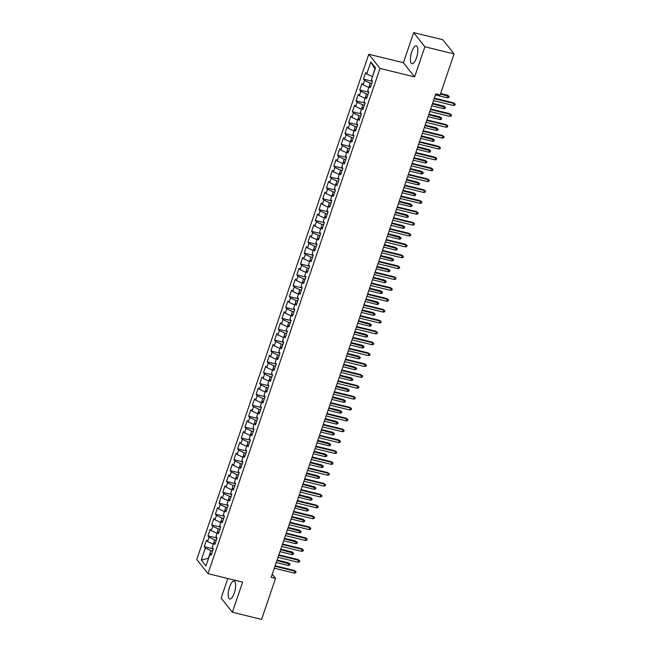 <?xml version="1.0" encoding="UTF-8"?>
<svg xmlns="http://www.w3.org/2000/svg" width="652" height="652" viewBox="0 0 652 652"><rect width="100%" height="100%" fill="white"/><g stroke="black" fill="none" stroke-linecap="round" stroke-linejoin="round"><path stroke-width="0.98" d="M234.272 593.035A9.226 3.113 -76.3 0 0 234.101 581.087A9.226 3.113 -76.3 0 0 229.537 587.061A9.226 3.113 -76.3 0 0 229.708 599.017A9.226 3.113 -76.3 0 0 234.272 593.035M416.481 57.792A9.226 3.113 -76.3 0 0 416.31 45.836A9.226 3.113 -76.3 0 0 411.754 51.818A9.226 3.113 -76.3 0 0 411.925 63.766A9.226 3.113 -76.3 0 0 416.481 57.792M227.809 578.503L221.142 598.08L232.373 612.252L261.582 619.4L275.535 578.405L272.259 574.265M368.779 54.255L196.782 559.489L208.012 573.662L380.002 68.427L368.779 54.255L403.392 62.722L414.623 76.895L424.876 46.773L413.653 32.6L403.392 62.722M413.653 32.6L442.855 39.748L454.085 53.92L424.876 46.773M375.071 69.145L370.833 61.981L366.758 73.937L365.682 72.584L363.466 79.104L364.541 80.465L363.058 84.817L361.982 83.456L359.757 89.976L360.841 91.337L359.358 95.689L358.282 94.328L356.057 100.856L357.133 102.217L355.658 106.561L354.582 105.2L352.357 111.728L353.433 113.089L351.95 117.441L350.874 116.08L348.657 122.6L349.733 123.961L348.25 128.314L347.174 126.953L344.957 133.481L346.033 134.842L344.549 139.186L343.474 137.825L341.249 144.353L342.324 145.714L340.849 150.066L339.773 148.705L337.549 155.225L338.624 156.586L337.149 160.938L336.065 159.577L333.848 166.105L334.924 167.458L333.441 171.81L332.365 170.449L330.148 176.977L331.224 178.338L329.741 182.682L328.665 181.329L326.44 187.849L327.524 189.21L326.041 193.562L324.965 192.201L322.74 198.73L323.816 200.082L322.341 204.435L321.257 203.074L319.04 209.602L320.116 210.963L318.632 215.307L317.557 213.954L315.34 220.474L316.416 221.835L314.932 226.187L313.856 224.826L311.632 231.346L312.715 232.707L311.232 237.059L310.156 235.698L307.931 242.226L309.007 243.587L307.532 247.931L306.448 246.57L304.231 253.098L305.307 254.459L303.824 258.811L302.748 257.45L300.531 263.97L301.607 265.331L300.124 269.683L299.048 268.322L296.823 274.851L297.907 276.212L296.424 280.556L295.348 279.195L293.123 285.723L294.199 287.084L292.724 291.436L291.648 290.075L289.423 296.595L290.499 297.956L289.015 302.308L287.94 300.947L285.723 307.475L286.798 308.828L285.315 313.18L284.239 311.819L282.014 318.347L283.098 319.708L281.615 324.06L280.539 322.699L278.314 329.219L279.39 330.58L277.915 334.932L276.839 333.571L274.614 340.099L275.69 341.452L274.215 345.804L273.131 344.443L270.914 350.972L271.99 352.333L270.507 356.677L269.431 355.324L267.214 361.844L268.29 363.205L266.807 367.557L265.731 366.196L263.506 372.716L264.582 374.077L263.106 378.429L262.031 377.068L259.806 383.596L260.882 384.957L259.406 389.301L258.322 387.948L256.106 394.468L257.181 395.829L255.698 400.181L254.622 398.82L252.405 405.34L253.481 406.701L251.998 411.053L250.922 409.692L248.697 416.22L249.781 417.582L248.298 421.925L247.222 420.564L244.997 427.093L246.073 428.454L244.598 432.806L243.514 431.445L241.297 437.965L242.373 439.326L240.89 443.678L239.814 442.317L237.597 448.845L238.673 450.198L237.189 454.55L236.114 453.189L233.889 459.717L234.973 461.078L233.489 465.43L232.414 464.069L230.189 470.589L231.264 471.95L229.789 476.302L228.713 474.941L226.488 481.469L227.564 482.822L226.081 487.174L225.005 485.813L222.788 492.341L223.864 493.703L222.381 498.046L221.305 496.694L219.08 503.214L220.164 504.575L218.681 508.927L217.605 507.566L215.38 514.086L216.456 515.447L214.981 519.799L213.905 518.438L211.68 524.966L212.756 526.327L211.272 530.671L210.197 529.318L207.98 535.838L209.056 537.199L207.572 541.551L206.497 540.19L204.28 546.71L213.285 548.919M370.833 61.981L375.503 67.873L371.436 79.837L372.512 81.198L370.287 87.727L369.211 86.366L367.736 90.709L368.812 92.071L366.587 98.599L365.511 97.238L364.028 101.59L365.112 102.951L362.887 109.471L361.811 108.11L360.328 112.462L361.404 113.823L359.187 120.351L358.111 118.99L356.628 123.334L357.703 124.695L355.479 131.223L354.403 129.862L352.928 134.214L354.003 135.575L351.778 142.095L350.703 140.734L349.219 145.086L350.303 146.447L348.078 152.967L347.003 151.614L345.519 155.958L346.595 157.319L344.378 163.848L343.302 162.487L341.819 166.839L342.895 168.2L340.678 174.72L339.594 173.359L338.119 177.711L339.195 179.072L336.97 185.592L335.894 184.239L334.411 188.583L335.495 189.944L333.27 196.472L332.194 195.111L330.711 199.463L331.786 200.816L329.57 207.344L328.494 205.983L327.011 210.335L328.086 211.696L325.87 218.216L324.786 216.855L323.31 221.207L324.386 222.568L322.161 229.096L321.086 227.735L319.602 232.088L320.686 233.44L318.461 239.969L317.385 238.608L315.902 242.96L316.978 244.321L314.761 250.841L313.685 249.48L312.202 253.832L313.278 255.193L311.061 261.721L309.977 260.36L308.502 264.704L309.578 266.065L307.353 272.593L306.277 271.232L304.802 275.584L305.878 276.945L303.653 283.465L302.577 282.104L301.094 286.456L302.169 287.817L299.953 294.345L298.877 292.984L297.393 297.328L298.469 298.689L296.252 305.217L295.177 303.856L293.693 308.209L294.769 309.57L292.544 316.09L291.468 314.729L289.993 319.081L291.069 320.442L288.844 326.962L287.768 325.609L286.285 329.953L287.369 331.314L285.144 337.842L284.068 336.481L282.585 340.833L283.661 342.186L281.444 348.714L280.368 347.353L278.885 351.705L279.961 353.066L277.744 359.586L276.66 358.233L275.185 362.577L276.261 363.938L274.036 370.466L272.96 369.105L271.476 373.457L272.56 374.81L270.335 381.338L269.26 379.977L267.776 384.33L268.852 385.691L266.635 392.211L265.56 390.85L264.076 395.202L265.152 396.563L262.935 403.091L261.851 401.73L260.376 406.074L261.452 407.435L259.227 413.963L258.151 412.602L256.668 416.954L257.752 418.315L255.527 424.835L254.451 423.474L252.968 427.826L254.044 429.187L251.827 435.715L250.751 434.354L249.268 438.698L250.344 440.059L248.127 446.587L247.043 445.226L245.568 449.578L246.643 450.939L244.418 457.459L243.343 456.098L241.868 460.451L242.943 461.812L240.718 468.332L239.643 466.979L238.159 471.323L239.235 472.684L237.018 479.212L235.942 477.851L234.459 482.203L235.535 483.556L233.318 490.084L232.242 488.723L230.759 493.075L231.835 494.436L229.61 500.956L228.534 499.603L227.059 503.947L228.135 505.308L225.91 511.836L224.834 510.475L223.351 514.827L224.435 516.18L222.21 522.708L221.134 521.347L219.651 525.699L220.726 527.061L218.51 533.581L217.434 532.219L215.951 536.572L217.026 537.933L214.81 544.461L213.726 543.1L212.25 547.444L213.326 548.805L211.101 555.333L210.025 553.972L205.95 565.936L201.281 560.035L205.356 548.071L204.28 546.71M454.085 53.92L440.124 94.915L435.805 93.855L271.208 577.346L275.535 578.405M213.351 544.2L214.598 539.791L216.26 540.198M207.572 541.551L213.114 544.143M209.056 537.199L214.598 539.791M210.025 553.972L211.647 553.727M217.059 533.32L218.298 528.919L219.96 529.318M211.272 530.671L216.814 533.263M212.756 526.327L218.298 528.919M213.726 543.1L215.356 542.847M220.759 522.448L221.998 518.038L223.66 518.446M214.981 519.799L220.523 522.391M216.456 515.447L221.998 518.038M217.434 532.219L219.056 531.975M224.459 511.575L225.706 507.166L227.361 507.574M218.681 508.927L224.223 511.518M220.164 504.575L225.706 507.166M221.134 521.347L222.756 521.103M228.159 500.703L229.406 496.294L231.061 496.694M222.381 498.046L227.923 500.638M223.864 493.703L229.406 496.294M224.834 510.475L226.456 510.231M231.867 489.823L233.106 485.414L234.769 485.822M226.081 487.174L231.623 489.766M227.564 482.822L233.106 485.414M228.534 499.603L230.164 499.351M235.568 478.951L236.806 474.542L238.469 474.949M229.789 476.302L235.331 478.894M231.264 471.95L236.806 474.542M232.242 488.723L233.864 488.478M239.268 468.079L240.507 463.67L242.169 464.077M233.489 465.43L239.031 468.014M234.973 461.078L240.507 463.67M235.942 477.851L237.564 477.606M242.968 457.199L244.215 452.79L245.869 453.197M237.189 454.55L242.731 457.142M238.673 450.198L244.215 452.79M239.643 466.979L241.264 466.726M246.676 446.327L247.915 441.917L249.577 442.325M240.89 443.678L246.432 446.27M242.373 439.326L247.915 441.917M243.343 456.098L244.973 455.854M250.376 435.454L251.615 431.045L253.278 431.453M244.598 432.806L250.132 435.397M246.073 428.454L251.615 431.045M247.043 445.226L248.673 444.982M254.076 424.574L255.315 420.165L256.978 420.573M248.298 421.925L253.84 424.517M249.781 417.582L255.315 420.165M250.751 434.354L252.373 434.102M257.776 413.702L259.023 409.293L260.678 409.7M251.998 411.053L257.54 413.645M253.481 406.701L259.023 409.293M254.451 423.474L256.073 423.229M261.476 402.83L262.723 398.421L264.386 398.828M255.698 400.181L261.24 402.773M257.181 395.829L262.723 398.421M258.151 412.602L259.773 412.357M265.185 391.95L266.423 387.549L268.086 387.948M259.406 389.301L264.94 391.893M260.882 384.957L266.423 387.549M261.851 401.73L263.481 401.477M268.885 381.078L270.124 376.669L271.786 377.076M263.106 378.429L268.648 381.021M264.582 374.077L270.124 376.669M265.56 390.85L267.181 390.605M272.585 370.206L273.832 365.796L275.486 366.204M266.807 367.557L272.349 370.149M268.29 363.205L273.832 365.796M269.26 379.977L270.882 379.733M276.285 359.333L277.532 354.924L279.195 355.324M270.507 356.677L276.049 359.268M271.99 352.333L277.532 354.924M272.96 369.105L274.582 368.861M279.993 348.453L281.232 344.044L282.895 344.452M274.215 345.804L279.749 348.396M275.69 341.452L281.232 344.044M276.66 358.233L278.29 357.981M283.693 337.581L284.932 333.172L286.595 333.579M277.915 334.932L283.457 337.524M279.39 330.58L284.932 333.172M280.368 347.353L281.99 347.108M287.393 326.709L288.64 322.3L290.295 322.707M281.615 324.06L287.157 326.644M283.098 319.708L288.64 322.3M284.068 336.481L285.69 336.236M291.094 315.829L292.34 311.42L293.995 311.827M285.315 313.18L290.857 315.772M286.798 308.828L292.34 311.42M287.768 325.609L289.39 325.356M294.802 304.957L296.041 300.548L297.703 300.955M289.015 302.308L294.557 304.9M290.499 297.956L296.041 300.548M291.468 314.729L293.098 314.484M298.502 294.085L299.741 289.675L301.403 290.083M292.724 291.436L298.266 294.019M294.199 287.084L299.741 289.675M295.177 303.856L296.799 303.612M302.202 283.204L303.441 278.795L305.103 279.203M296.424 280.556L301.966 283.147M297.907 276.212L303.441 278.795M298.877 292.984L300.499 292.732M305.902 272.332L307.149 267.923L308.803 268.331M300.124 269.683L305.666 272.275M301.607 265.331L307.149 267.923M302.577 282.104L304.199 281.86M309.61 261.46L310.849 257.051L312.512 257.458M303.824 258.811L309.366 261.403M305.307 254.459L310.849 257.051M306.277 271.232L307.907 270.987M313.31 250.58L314.549 246.179L316.212 246.578M307.532 247.931L313.066 250.523M309.007 243.587L314.549 246.179M309.977 260.36L311.607 260.107M317.011 239.708L318.249 235.299L319.912 235.706M311.232 237.059L316.774 239.651M312.715 232.707L318.249 235.299M313.685 249.48L315.307 249.235M320.711 228.836L321.958 224.427L323.612 224.834M314.932 226.187L320.474 228.779M316.416 221.835L321.958 224.427M317.385 238.608L319.007 238.363M324.411 217.955L325.658 213.554L327.32 213.954M318.632 215.307L324.174 217.898M320.116 210.963L325.658 213.554M321.086 227.735L322.707 227.483M328.119 207.083L329.358 202.674L331.02 203.082M322.341 204.435L327.875 207.026M323.816 200.082L329.358 202.674M324.786 216.855L326.416 216.611M331.819 196.211L333.058 191.802L334.72 192.21M326.041 193.562L331.583 196.154M327.524 189.21L333.058 191.802M328.494 205.983L330.116 205.739M335.519 185.339L336.766 180.93L338.421 181.337M329.741 182.682L335.283 185.274M331.224 178.338L336.766 180.93M332.194 195.111L333.816 194.866M339.219 174.459L340.466 170.05L342.129 170.457M333.441 171.81L338.983 174.402M334.924 167.458L340.466 170.05M335.894 184.239L337.516 183.986M342.928 163.587L344.166 159.178L345.829 159.585M337.149 160.938L342.683 163.53M338.624 156.586L344.166 159.178M339.594 173.359L341.224 173.114M346.628 152.715L347.866 148.306L349.529 148.713M340.849 150.066L346.391 152.649M342.324 145.714L347.866 148.306M343.302 162.487L344.924 162.242M350.328 141.834L351.575 137.425L353.229 137.833M344.549 139.186L350.091 141.777M346.033 134.842L351.575 137.425M347.003 151.614L348.624 151.362M354.028 130.962L355.275 126.553L356.929 126.961M348.25 128.314L353.791 130.905M349.733 123.961L355.275 126.553M350.703 140.734L352.325 140.49M357.736 120.09L358.975 115.681L360.637 116.089M351.95 117.441L357.492 120.033M353.433 113.089L358.975 115.681M354.403 129.862L356.033 129.618M361.436 109.21L362.675 104.809L364.338 105.208M355.658 106.561L361.2 109.153M357.133 102.217L362.675 104.809M358.111 118.99L359.733 118.737M365.136 98.338L366.375 93.929L368.038 94.336M359.358 95.689L364.9 98.281M360.841 91.337L366.375 93.929M361.811 108.11L363.433 107.865M368.836 87.466L370.083 83.057L371.738 83.464M363.058 84.817L368.6 87.409M364.541 80.465L370.083 83.057M365.511 97.238L367.133 96.993M372.545 76.586L374.892 68.916M366.758 73.937L372.3 76.528M369.211 86.366L370.841 86.113M414.623 76.895L380.002 68.427M232.373 612.252L242.625 582.13L208.012 573.662M212.552 551.07L210.898 550.663L208.306 558.275L201.281 560.035M205.356 548.071L210.898 550.663M363.466 79.104L372.471 81.313M359.757 89.976L368.771 92.185M356.057 100.856L365.071 103.057M352.357 111.728L361.371 113.937M348.657 122.6L357.663 124.809M344.957 133.481L353.963 135.681M341.249 144.353L350.263 146.561M337.549 155.225L346.562 157.434M333.848 166.105L342.854 168.306M330.148 176.977L339.154 179.178M326.44 187.849L335.454 190.058M322.74 198.73L331.754 200.93M319.04 209.602L328.054 211.802M315.34 220.474L324.346 222.682M311.632 231.346L320.645 233.555M307.931 242.226L316.945 244.427M304.231 253.098L313.245 255.307M300.531 263.97L309.537 266.179M296.823 274.851L305.837 277.051M293.123 285.723L302.137 287.931M289.423 296.595L298.437 298.803M285.723 307.475L294.728 309.676M282.014 318.347L291.028 320.548M278.314 329.219L287.328 331.428M274.614 340.099L283.628 342.3M270.914 350.972L279.92 353.172M267.214 361.844L276.22 364.052M263.506 372.716L272.52 374.924M259.806 383.596L268.82 385.797M256.106 394.468L265.111 396.677M252.405 405.34L261.411 407.549M248.697 416.22L257.711 418.421M244.997 427.093L254.011 429.301M241.297 437.965L250.311 440.173M237.597 448.845L246.603 451.045M233.889 459.717L242.903 461.918M230.189 470.589L239.202 472.798M226.488 481.469L235.502 483.67M222.788 492.341L231.794 494.542M219.08 503.214L228.094 505.422M215.38 514.086L224.394 516.294M211.68 524.966L220.694 527.166M207.98 535.838L216.986 538.047M434.167 98.648L454.077 103.521L453.531 102.837L455.218 104.149L454.077 103.521L453.417 105.477L433.507 100.612M453.531 102.837L434.346 98.142M455.218 104.149L454.851 105.241L453.417 105.477M447.468 95.176L449.147 96.488L448.78 97.58L447.345 97.816L448.014 95.86L447.468 95.176L440.613 93.497M449.147 96.488L440.434 94.01M447.345 97.816L435.446 94.907M430.467 109.528L450.377 114.402L449.831 113.709L451.518 115.021L450.377 114.402L449.709 116.358L429.798 111.484M449.831 113.709L430.646 109.014M451.518 115.021L451.143 116.113L449.709 116.358M426.767 120.4L446.677 125.274L446.131 124.581L447.81 125.901L446.677 125.274L446.009 127.23L426.098 122.356M446.131 124.581L426.938 119.886M447.81 125.901L447.443 126.985L446.009 127.23M443.767 106.048L445.446 107.36L445.08 108.452L443.645 108.697L444.314 106.741L443.767 106.048L432.586 103.309M445.446 107.36L432.406 103.823M443.645 108.697L431.738 105.779M440.059 116.92L441.746 118.24L441.371 119.324L439.945 119.569L440.605 117.613L440.059 116.92L428.877 114.19M441.746 118.24L428.706 114.703M439.945 119.569L428.038 116.659M423.067 131.272L442.977 136.146L442.431 135.461L444.11 136.773L442.977 136.146L442.309 138.102L422.398 133.236M442.431 135.461L423.238 130.759M444.11 136.773L443.743 137.857L442.309 138.102M419.358 142.152L439.277 147.026L438.731 146.333L440.41 147.645L439.277 147.026L438.609 148.982L418.698 144.108M438.731 146.333L419.538 141.639M440.41 147.645L440.043 148.737L438.609 148.982M436.359 127.8L438.046 129.112L437.671 130.196L436.237 130.441L436.905 128.485L436.359 127.8L425.177 125.062M438.046 129.112L425.006 125.575M436.237 130.441L424.338 127.531M432.659 138.672L434.338 139.984L433.971 141.076L432.537 141.321L433.205 139.365L432.659 138.672L421.477 135.934M434.338 139.984L421.306 136.447M432.537 141.321L420.638 138.403M415.658 153.024L435.569 157.898L435.023 157.205L436.71 158.526L435.569 157.898L434.908 159.854L414.99 154.98M435.023 157.205L415.837 152.511M436.71 158.526L436.335 159.61L434.908 159.854M428.959 149.544L430.638 150.865L430.271 151.949L428.837 152.193L429.505 150.237L428.959 149.544L417.777 146.814M430.638 150.865L417.598 147.328M428.837 152.193L416.938 149.284M411.958 163.896L431.868 168.77L431.322 168.086L433.009 169.398L431.868 168.77L431.2 170.726L411.29 165.861M431.322 168.086L412.129 163.383M433.009 169.398L432.635 170.482L431.2 170.726M425.251 160.425L426.938 161.737L426.563 162.821L425.137 163.065L425.797 161.109L425.251 160.425L414.069 157.686M426.938 161.737L413.898 158.2M425.137 163.065L413.229 160.156M408.258 174.777L428.168 179.642L427.622 178.958L429.301 180.27L428.168 179.642L427.5 181.606L407.59 176.733M427.622 178.958L408.429 174.263M429.301 180.27L428.934 181.362L427.5 181.606M404.55 185.649L424.468 190.523L423.922 189.83L425.601 191.15L424.468 190.523L423.8 192.479L403.89 187.605M423.922 189.83L404.729 185.135M425.601 191.15L425.234 192.234L423.8 192.479M400.85 196.521L420.76 201.395L420.214 200.702L421.901 202.022L420.76 201.395L420.1 203.351L400.181 198.477M420.214 200.702L401.029 196.007M421.901 202.022L421.526 203.106L420.1 203.351M397.149 207.401L417.06 212.267L416.514 211.582L418.201 212.894L417.06 212.267L416.392 214.231L396.481 209.357M416.514 211.582L397.321 206.888M418.201 212.894L417.826 213.986L416.392 214.231M393.449 218.273L413.36 223.147L412.814 222.454L414.493 223.766L413.36 223.147L412.692 225.103L392.781 220.229M412.814 222.454L393.621 217.76M414.493 223.766L414.126 224.858L412.692 225.103M389.749 229.145L409.66 234.019L409.114 233.326L410.793 234.647L409.66 234.019L408.991 235.975L389.081 231.101M409.114 233.326L389.92 228.632M410.793 234.647L410.426 235.731L408.991 235.975M386.041 240.026L405.952 244.891L405.405 244.207L407.092 245.519L405.952 244.891L405.291 246.847L385.381 241.982M405.405 244.207L386.22 239.512M407.092 245.519L406.718 246.611L405.291 246.847M382.341 250.898L402.251 255.771L401.705 255.079L403.392 256.391L402.251 255.771L401.583 257.727L381.673 252.854M401.705 255.079L382.512 250.384M403.392 256.391L403.017 257.483L401.583 257.727M378.641 261.77L398.551 266.644L398.005 265.951L399.684 267.271L398.551 266.644L397.883 268.6L377.973 263.726M398.005 265.951L378.812 261.256M399.684 267.271L399.317 268.355L397.883 268.6M421.551 171.297L423.238 172.609L422.863 173.701L421.428 173.945L422.097 171.981L421.551 171.297L410.369 168.558M423.238 172.609L410.198 169.072M421.428 173.945L409.529 171.028M417.851 182.169L419.529 183.489L419.163 184.573L417.728 184.818L418.397 182.862L417.851 182.169L406.669 179.43M419.529 183.489L406.498 179.944M417.728 184.818L405.829 181.908M414.15 193.041L415.829 194.361L415.463 195.445L414.028 195.69L414.696 193.734L414.15 193.041L402.969 190.311M415.829 194.361L402.789 190.824M414.028 195.69L402.129 192.78M410.442 203.921L412.129 205.233L411.762 206.325L410.328 206.57L410.988 204.606L410.442 203.921L399.268 201.183M412.129 205.233L399.089 201.696M410.328 206.57L398.421 203.652M406.742 214.793L408.429 216.105L408.054 217.197L406.62 217.442L407.288 215.486L406.742 214.793L395.56 212.055M408.429 216.105L395.389 212.568M406.62 217.442L394.721 214.532M403.042 225.665L404.721 226.986L404.354 228.07L402.92 228.314L403.588 226.358L403.042 225.665L391.86 222.935M404.721 226.986L391.689 223.449M402.92 228.314L391.021 225.405M399.342 236.546L401.021 237.858L400.654 238.95L399.22 239.186L399.888 237.23L399.342 236.546L388.16 233.807M401.021 237.858L387.981 234.321M399.22 239.186L387.321 236.277M395.634 247.418L397.321 248.73L396.954 249.822L395.519 250.066L396.18 248.11L395.634 247.418L384.46 244.679M397.321 248.73L384.281 245.193M395.519 250.066L383.612 247.149M391.933 258.29L393.621 259.61L393.246 260.694L391.811 260.939L392.48 258.983L391.933 258.29L380.752 255.56M393.621 259.61L380.581 256.073M391.811 260.939L379.912 258.029M374.941 272.642L394.851 277.516L394.305 276.831L395.984 278.143L394.851 277.516L394.183 279.472L374.272 274.606M394.305 276.831L375.112 272.128M395.984 278.143L395.617 279.227L394.183 279.472M388.233 269.17L389.92 270.482L389.546 271.566L388.111 271.811L388.779 269.855L388.233 269.17L377.052 266.432M389.92 270.482L376.88 266.945M388.111 271.811L376.212 268.901M371.232 283.522L391.143 288.396L390.597 287.703L392.284 289.015L391.143 288.396L390.483 290.352L370.572 285.478M390.597 287.703L371.412 283.009M392.284 289.015L391.917 290.107L390.483 290.352M384.533 280.042L386.212 281.354L385.845 282.446L384.411 282.691L385.079 280.735L384.533 280.042L373.351 277.304M386.212 281.354L373.172 277.817M384.411 282.691L372.512 279.773M367.532 294.394L387.443 299.268L386.897 298.575L388.584 299.896L387.443 299.268L386.775 301.224L366.864 296.35M386.897 298.575L367.712 293.881M388.584 299.896L388.209 300.979L386.775 301.224M380.833 290.914L382.512 292.235L382.145 293.318L380.711 293.563L381.379 291.607L380.833 290.914L369.651 288.184M382.512 292.235L369.472 288.697M380.711 293.563L368.804 290.653M363.832 305.266L383.743 310.14L383.197 309.455L384.876 310.768L383.743 310.14L383.074 312.096L363.164 307.231M383.197 309.455L364.003 304.753M384.876 310.768L384.509 311.852L383.074 312.096M377.125 301.794L378.812 303.107L378.437 304.191L377.011 304.435L377.671 302.479L377.125 301.794L365.943 299.056M378.812 303.107L365.772 299.57M377.011 304.435L365.104 301.526M360.132 316.147L380.043 321.012L379.497 320.328L381.175 321.64L380.043 321.012L379.374 322.976L359.464 318.103M379.497 320.328L360.303 315.633M381.175 321.64L380.809 322.732L379.374 322.976M373.425 312.667L375.112 313.979L374.737 315.071L373.303 315.315L373.971 313.351L373.425 312.667L362.243 309.928M375.112 313.979L362.072 310.442M373.303 315.315L361.404 312.398M356.424 327.019L376.343 331.892L375.788 331.2L377.475 332.52L376.343 331.892L375.674 333.848L355.764 328.975M375.788 331.2L356.603 326.505M377.475 332.52L377.109 333.604L375.674 333.848M369.725 323.539L371.404 324.859L371.037 325.943L369.602 326.187L370.271 324.231L369.725 323.539L358.543 320.808M371.404 324.859L358.372 321.314M369.602 326.187L357.703 323.278M352.724 337.891L372.634 342.765L372.088 342.08L373.775 343.392L372.634 342.765L371.974 344.721L352.056 339.847M372.088 342.08L352.903 337.377M373.775 343.392L373.4 344.476L371.974 344.721M366.025 334.419L367.704 335.731L367.337 336.815L365.902 337.06L366.571 335.104L366.025 334.419L354.843 331.681M367.704 335.731L354.664 332.194M365.902 337.06L354.003 334.15M349.024 348.771L368.934 353.637L368.388 352.952L370.075 354.264L368.934 353.637L368.266 355.601L348.355 350.727M368.388 352.952L349.195 348.258M370.075 354.264L369.7 355.356L368.266 355.601M362.316 345.291L364.003 346.603L363.629 347.695L362.202 347.94L362.862 345.976L362.316 345.291L351.135 342.553M364.003 346.603L350.963 343.066M362.202 347.94L350.295 345.022M345.324 359.643L365.234 364.517L364.688 363.824L366.367 365.144L365.234 364.517L364.566 366.473L344.655 361.599M364.688 363.824L345.495 359.13M366.367 365.144L366 366.228L364.566 366.473M358.616 356.163L360.303 357.483L359.928 358.567L358.494 358.812L359.162 356.856L358.616 356.163L347.435 353.425M360.303 357.483L347.263 353.938M358.494 358.812L346.595 355.902M341.615 370.515L361.534 375.389L360.988 374.696L362.667 376.017L361.534 375.389L360.866 377.345L340.955 372.471M360.988 374.696L341.795 370.002M362.667 376.017L362.3 377.1L360.866 377.345M354.916 367.035L356.595 368.356L356.228 369.44L354.794 369.684L355.462 367.728L354.916 367.035L343.734 364.305M356.595 368.356L343.563 364.818M354.794 369.684L342.895 366.774M337.915 381.396L357.826 386.261L357.28 385.577L358.967 386.889L357.826 386.261L357.166 388.225L337.247 383.352M357.28 385.577L338.095 380.882M358.967 386.889L358.592 387.981L357.166 388.225M351.216 377.915L352.895 379.228L352.528 380.32L351.094 380.564L351.762 378.6L351.216 377.915L340.034 375.177M352.895 379.228L339.855 375.691M351.094 380.564L339.195 377.647M334.215 392.268L354.126 397.141L353.58 396.449L355.267 397.761L354.126 397.141L353.457 399.097L333.547 394.224M353.58 396.449L334.386 391.754M355.267 397.761L354.892 398.853L353.457 399.097M347.508 388.788L349.195 390.1L348.82 391.192L347.394 391.436L348.054 389.48L347.508 388.788L336.334 386.049M349.195 390.1L336.155 386.563M347.394 391.436L335.487 388.519M330.515 403.14L350.426 408.013L349.88 407.321L351.558 408.641L350.426 408.013L349.757 409.969L329.847 405.096M349.88 407.321L330.686 402.626M351.558 408.641L351.192 409.725L349.757 409.969M343.808 399.66L345.495 400.98L345.12 402.064L343.685 402.308L344.354 400.352L343.808 399.66L332.626 396.929M345.495 400.98L332.455 397.443M343.685 402.308L331.786 399.399M326.807 414.012L346.725 418.886L346.179 418.201L347.858 419.513L346.725 418.886L346.057 420.842L326.147 415.976M346.179 418.201L326.986 413.507M347.858 419.513L347.492 420.597L346.057 420.842M340.108 410.54L341.787 411.852L341.42 412.936L339.985 413.181L340.654 411.225L340.108 410.54L328.926 407.802M341.787 411.852L328.755 408.315M339.985 413.181L328.086 410.271M323.107 424.892L343.017 429.766L342.471 429.073L344.158 430.385L343.017 429.766L342.357 431.722L322.438 426.848M342.471 429.073L323.286 424.379M344.158 430.385L343.783 431.477L342.357 431.722M336.408 421.412L338.086 422.724L337.72 423.816L336.285 424.061L336.954 422.105L336.408 421.412L325.226 418.674M338.086 422.724L325.046 419.187M336.285 424.061L324.386 421.143M319.407 435.764L339.317 440.638L338.771 439.945L340.458 441.265L339.317 440.638L338.649 442.594L318.738 437.72M338.771 439.945L319.578 435.251M340.458 441.265L340.083 442.349L338.649 442.594M332.699 432.284L334.386 433.604L334.02 434.688L332.585 434.933L333.245 432.977L332.699 432.284L321.526 429.554M334.386 433.604L321.346 430.067M332.585 434.933L320.678 432.023M315.707 446.636L335.617 451.51L335.071 450.825L336.75 452.138L335.617 451.51L334.949 453.466L315.038 448.6M335.071 450.825L315.878 446.123M336.75 452.138L336.383 453.221L334.949 453.466M328.999 443.164L330.686 444.477L330.311 445.56L328.877 445.805L329.545 443.849L328.999 443.164L317.817 440.426M330.686 444.477L317.646 440.939M328.877 445.805L316.978 442.895M312.006 457.517L331.917 462.39L331.371 461.697L333.05 463.01L331.917 462.39L331.249 464.346L311.338 459.473M331.371 461.697L312.178 457.003M333.05 463.01L332.683 464.102L331.249 464.346M325.299 454.036L326.986 455.349L326.611 456.441L325.177 456.685L325.845 454.729L325.299 454.036L314.117 451.298M326.986 455.349L313.946 451.812M325.177 456.685L313.278 453.768M308.298 468.389L328.209 473.262L327.663 472.57L329.35 473.89L328.209 473.262L327.548 475.218L307.638 470.345M327.663 472.57L308.477 467.875M329.35 473.89L328.983 474.974L327.548 475.218M321.599 464.909L323.278 466.229L322.911 467.313L321.477 467.557L322.145 465.601L321.599 464.909L310.417 462.178M323.278 466.229L310.238 462.684M321.477 467.557L309.578 464.648M304.598 479.261L324.509 484.134L323.962 483.45L325.65 484.762L324.509 484.134L323.84 486.09L303.93 481.217M323.962 483.45L304.777 478.747M325.65 484.762L325.275 485.846L323.84 486.09M317.899 475.789L319.578 477.101L319.211 478.185L317.777 478.429L318.445 476.473L317.899 475.789L306.717 473.05M319.578 477.101L306.538 473.564M317.777 478.429L305.87 475.52M300.898 490.141L320.808 495.007L320.262 494.322L321.941 495.634L320.808 495.007L320.14 496.971L300.23 492.097M320.262 494.322L301.069 489.628M321.941 495.634L321.575 496.726L320.14 496.971M314.191 486.661L315.878 487.973L315.503 489.065L314.077 489.31L314.737 487.346L314.191 486.661L303.009 483.923M315.878 487.973L302.838 484.436M314.077 489.31L302.169 486.392M297.198 501.013L317.108 505.887L316.562 505.194L318.241 506.514L317.108 505.887L316.44 507.843L296.53 502.969M316.562 505.194L297.369 500.5M318.241 506.514L317.874 507.598L316.44 507.843M310.491 497.533L312.178 498.853L311.803 499.937L310.368 500.182L311.037 498.226L310.491 497.533L299.309 494.795M312.178 498.853L299.138 495.308M310.368 500.182L298.469 497.272M293.49 511.885L313.4 516.759L312.854 516.066L314.541 517.386L313.4 516.759L312.74 518.715L292.829 513.841M312.854 516.066L293.669 511.372M314.541 517.386L314.174 518.47L312.74 518.715M306.79 508.405L308.469 509.725L308.103 510.809L306.668 511.054L307.337 509.098L306.79 508.405L295.609 505.675M308.469 509.725L295.438 506.188M306.668 511.054L294.769 508.144M289.79 522.765L309.7 527.631L309.154 526.946L310.841 528.259L309.7 527.631L309.04 529.595L289.121 524.721M309.154 526.946L289.969 522.252M310.841 528.259L310.466 529.351L309.04 529.595M303.09 519.285L304.769 520.598L304.402 521.69L302.968 521.934L303.636 519.97L303.09 519.285L291.909 516.547M304.769 520.598L291.729 517.06M302.968 521.934L291.069 519.016M286.089 533.638L306 538.511L305.454 537.818L307.141 539.131L306 538.511L305.332 540.467L285.421 535.594M305.454 537.818L286.261 533.124M307.141 539.131L306.766 540.223L305.332 540.467M299.382 530.157L301.069 531.47L300.694 532.562L299.268 532.806L299.928 530.85L299.382 530.157L288.2 527.419M301.069 531.47L288.029 527.933M299.268 532.806L287.361 529.897M282.389 544.51L302.3 549.383L301.754 548.691L303.433 550.011L302.3 549.383L301.632 551.339L281.721 546.466M301.754 548.691L282.56 543.996M303.433 550.011L303.066 551.095L301.632 551.339M295.682 541.03L297.369 542.35L296.994 543.434L295.56 543.678L296.228 541.722L295.682 541.03L284.5 538.299M297.369 542.35L284.329 538.813M295.56 543.678L283.661 540.769M278.681 555.382L298.6 560.255L298.054 559.571L299.733 560.883L298.6 560.255L297.931 562.211L278.021 557.346M298.054 559.571L278.86 554.876M299.733 560.883L299.366 561.975L297.931 562.211M291.982 551.91L293.661 553.222L293.294 554.314L291.86 554.55L292.528 552.594L291.982 551.91L280.8 549.171M293.661 553.222L280.629 549.685M291.86 554.55L279.961 551.641M274.981 566.262L294.891 571.136L294.345 570.443L296.032 571.755L294.891 571.136L294.231 573.092L274.313 568.218M294.345 570.443L275.16 565.749M296.032 571.755L295.658 572.847L294.231 573.092M288.282 562.782L289.961 564.094L289.594 565.186L288.16 565.431L288.828 563.475L288.282 562.782L277.1 560.044M289.961 564.094L276.921 560.557M288.16 565.431L276.261 562.513"/></g></svg>
